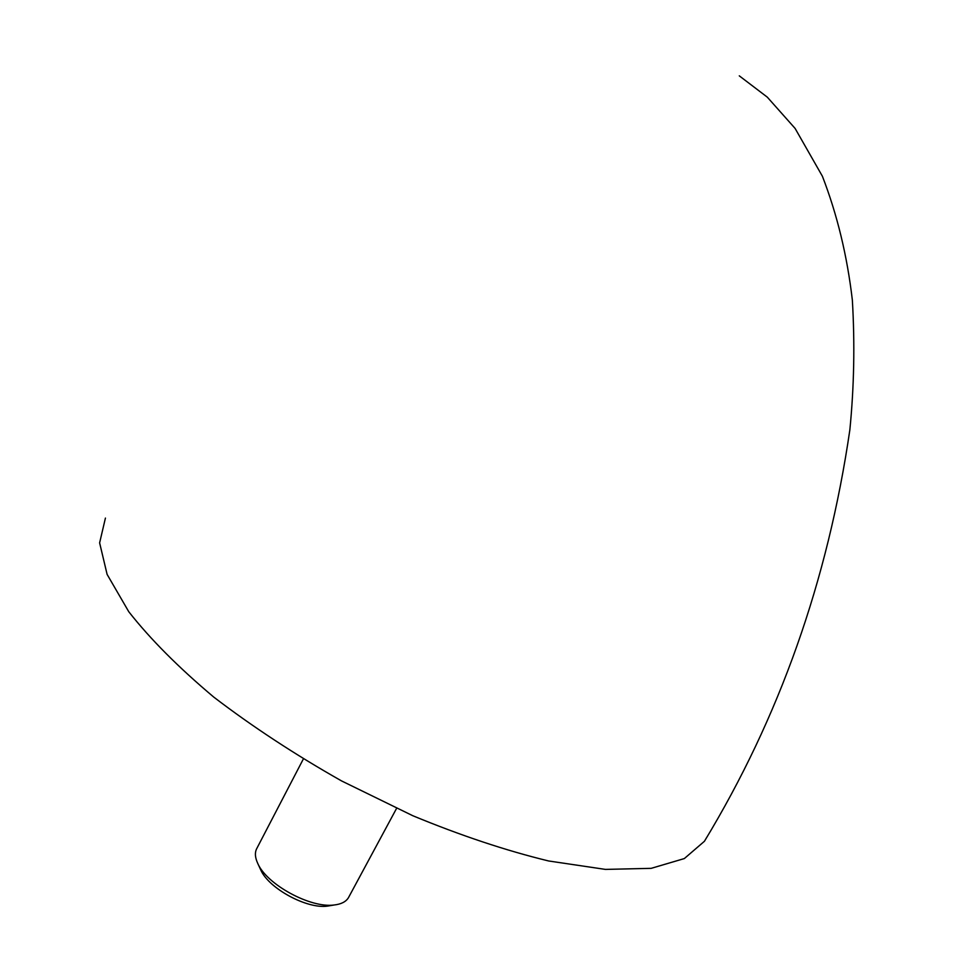 <?xml version="1.0" encoding="UTF-8"?>
<svg xmlns="http://www.w3.org/2000/svg" width="954" height="954" viewBox="0 0 954 954"><rect width="100%" height="100%" fill="white"/><g stroke="black" fill="none" stroke-linecap="round" stroke-linejoin="round"><path stroke-width="1.43" d="M348.925 896.82L348.437 897.714C345.944 901.769 341.198 904.189 334.198 904.988C310.67 908.411 266.774 884.573 257.795 863.525C254.921 857.372 254.646 852.232 256.996 848.106L303.3 759.062M260.394 869.177L260.752 869.929C268.646 888.377 306.818 909.114 327.425 906.121L330.907 905.537M105.429 518.07L99.621 542.862L107.11 574.403L128.778 611.741C150.243 639.061 178.577 667.514 213.756 697.088C252.369 726.602 294.953 754.542 341.532 780.909L412.808 815.73C460.699 835.525 505.978 850.61 548.622 860.973L605.456 869.404L651.188 868.343L684.34 858.564L704.422 841.285L706.628 837.54M327.425 906.121L334.198 904.988M260.752 869.929L257.795 863.525M396.554 808.432L348.437 897.714M739.278 75.843L767.302 97.153L795.099 128.42L822.384 176.228C837.195 214.507 847.188 255.791 852.351 300.093C854.927 343.643 854.092 386.895 849.859 429.849C827.845 580.569 779.358 717.718 704.422 841.297"/></g></svg>
